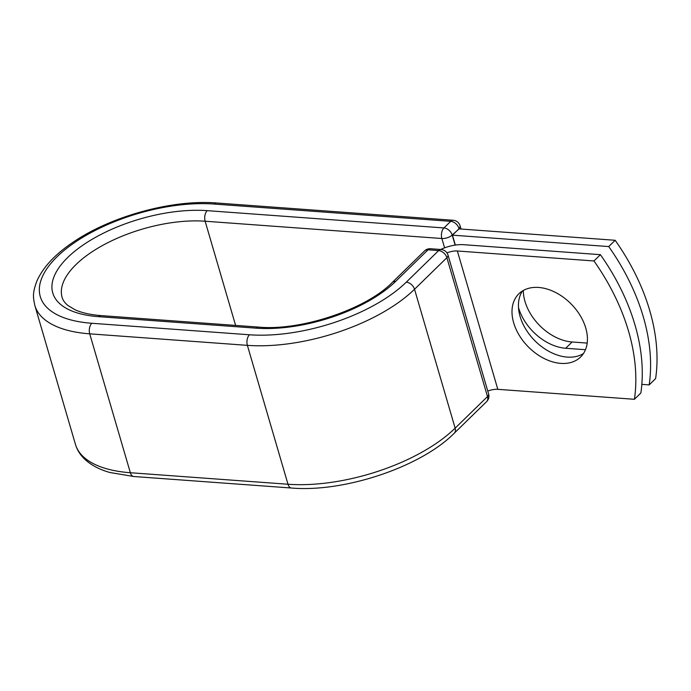 <?xml version="1.0" encoding="UTF-8"?>
<svg xmlns="http://www.w3.org/2000/svg" width="691" height="691" viewBox="0 0 691 691"><rect width="100%" height="100%" fill="white"/><g stroke="black" fill="none" stroke-linecap="round" stroke-linejoin="round"><path stroke-width="1.04" d="M585.484 349.672L585.441 349.706A44.181 30.309 45.7 0 1 585.441 349.706L565.687 348.264A44.181 30.309 45.7 0 1 518.492 307.521M585.761 328.052A44.181 30.309 -134.3 0 0 555.616 292.492A44.181 30.309 -134.3 0 0 518.855 293.805A44.181 30.309 -134.3 0 0 513.663 322.792A44.181 30.309 -134.3 0 0 543.817 358.344A44.181 30.309 -134.3 0 0 580.57 357.04A44.181 30.309 -134.3 0 0 585.761 328.052M522.422 291.015A44.181 30.309 -134.3 0 0 520.098 316.504A44.181 30.309 -134.3 0 0 583.446 353.55M600.41 254.677L593.975 260.965A193.195 132.56 -134.3 0 1 634.424 399.294L640.859 393.015A193.195 132.56 45.7 0 0 600.41 254.677L463.799 244.7A24.107 10.745 -16.3 0 0 440.694 249.486M593.975 260.965L457.356 250.988A11.747 5.234 -16.3 0 0 446.999 252.915M634.424 399.294L497.814 389.327A11.747 5.234 -16.3 0 0 487.786 391.115M455.343 245.08L452.441 235.156L458.876 228.868L615.163 240.287L608.728 246.566A193.195 132.56 -134.3 0 1 649.177 384.904L655.612 378.616A193.195 132.56 -134.3 0 0 615.163 240.287M587.186 343.082L572.122 341.985A44.181 30.309 45.7 0 1 523.303 290.488M641.844 384.369L649.177 384.904M452.441 235.156L608.728 246.566M497.814 389.327L457.356 250.988M91.808 323.276A7.731 4.44 94.2 0 0 89.726 333.839L130.349 472.73A7.731 4.44 94.2 0 0 133.804 476.514L109.895 472.497C99.349 469.543 90.884 465.034 84.483 458.962C80.104 454.73 77.081 449.841 75.423 444.287L34.809 305.396C33.298 297.527 32.166 294.038 36.666 281.591C42.756 267.495 55.004 254.305 73.401 242.005C111.329 216.102 172.595 199.354 216.49 202.981A7.731 4.44 -85.8 0 0 213.985 204.044A117.332 52.283 -16.3 0 0 57.154 256.672A117.332 52.283 -16.3 0 0 91.808 323.276L249.46 334.781A117.332 52.283 -16.3 0 0 406.282 282.161A7.731 5.303 45.7 0 1 414.531 289.261L446.887 257.691A7.731 5.303 -134.3 0 0 438.638 250.591L428.023 249.814A7.731 5.303 -134.3 0 0 424.568 250.919L392.212 282.498A7.731 5.303 45.7 0 1 395.667 281.384L428.023 249.814A7.731 4.44 94.2 0 1 430.528 248.743A7.731 7.731 0 0 0 424.568 250.919M406.282 282.161L438.638 250.591A7.731 4.44 94.2 0 1 441.143 249.52L430.528 248.743M249.46 334.781A7.731 4.44 94.2 0 0 247.378 345.353A125.062 55.729 -16.3 0 0 414.531 289.261L455.144 428.152L487.5 396.574L446.887 257.691A7.731 3.446 163.7 0 0 448.001 255.057A7.731 7.731 0 0 0 441.143 249.52M34.809 305.396A125.062 55.729 -16.3 0 0 89.726 333.839L247.378 345.353L287.992 484.244A125.062 55.729 -16.3 0 0 455.144 428.152A7.731 5.303 45.7 0 1 454.237 433.222L486.594 401.652A7.731 5.303 -134.3 0 0 487.5 396.574A7.731 3.446 163.7 0 0 488.615 393.948L448.001 255.057M75.423 444.287A125.062 55.729 -16.3 0 0 130.349 472.73L287.992 484.244A7.731 4.44 94.2 0 0 291.447 488.019C344.17 492.614 420.871 466.986 454.237 433.222M235.605 325.418L205.132 221.224A7.731 4.44 -85.8 0 1 207.214 210.651A104.324 46.487 -16.3 0 0 67.77 257.441A104.324 46.487 -16.3 0 0 98.588 316.668A7.731 4.44 94.2 0 1 101.085 315.597L258.736 327.111A7.731 4.44 94.2 0 0 256.231 328.173A104.324 46.487 -16.3 0 0 395.667 281.384M98.588 316.668L256.231 328.173M444.589 247.844L441.86 238.507L205.132 221.224A96.602 43.041 -16.3 0 0 104.687 244.329A96.602 43.041 -16.3 0 0 62.121 297.415C62.846 300.162 64.773 302.839 67.899 305.457L74.878 309.672C81.547 312.773 90.288 314.75 101.085 315.597M459.092 228.885L452.19 235.044A7.731 3.446 163.7 0 1 441.86 238.507A7.731 4.44 -85.8 0 1 443.942 227.944L450.713 221.327A7.731 4.44 -85.8 0 1 453.218 220.265L216.49 202.981M207.214 210.651L443.942 227.944A7.731 5.303 45.7 0 1 452.19 235.044L455.136 245.115M213.985 204.044L450.713 221.327A7.731 5.303 45.7 0 1 458.962 228.427A7.731 3.446 163.7 0 0 460.076 225.802A7.731 7.731 0 0 0 453.218 220.265M565.687 348.264L572.122 341.985M258.736 327.111C301.017 331.153 366.532 309.024 392.212 282.498M133.804 476.514L291.447 488.019M486.594 401.652A7.731 7.731 0 0 0 488.615 393.948M460.076 225.802L461.018 229.023"/></g></svg>
